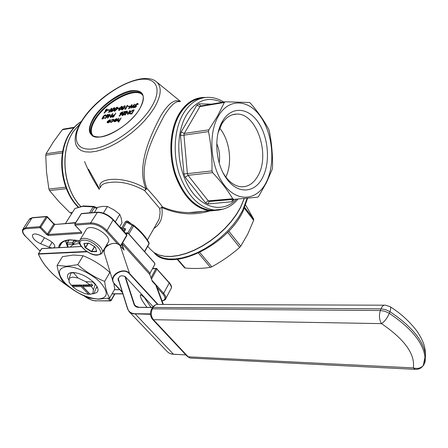 <?xml version="1.0" encoding="UTF-8"?>
<svg xmlns="http://www.w3.org/2000/svg" width="448" height="448" viewBox="0 0 448 448"><rect width="100%" height="100%" fill="white"/><g stroke="black" fill="none" stroke-linecap="round" stroke-linejoin="round"><path stroke-width="0.67" d="M107.873 242.805L108.662 241.472C110.46 236.617 97.104 226.727 89.824 227.606L87.92 228.015L86.626 228.917L80.315 239.389M72.677 277.099L69.328 278.174L71.008 272.961L73.702 272.888L77.98 277.984L72.677 277.099M98.23 299.034C108.002 298.077 108.814 292.667 100.649 282.8C92.322 273.969 76.154 266.28 66.814 266.689C57.394 268.162 56.946 273.728 65.458 283.399C75.874 292.874 86.794 298.088 98.23 299.034M109.715 297.976L98.588 299.186L89.029 298.026C79.576 294.297 70.986 289.005 63.263 282.145C60.318 278.247 58.257 272.664 57.092 265.401L66.601 266.241L77.773 264.678C85.842 271.869 94.802 277.441 104.647 281.394C105.476 288.641 107.162 294.168 109.715 297.976L114.738 289.128L113.893 283.41M110.634 273.818L109.833 272.418C101.914 265.328 93.016 259.773 83.149 255.758L73.433 255.03L62.485 256.654L57.092 265.401M151.015 307.356L144.155 297.276L140.678 294.65C139.569 296.167 141.669 300.395 146.983 307.328M79.598 243.69L77.918 243.712C74.256 243.947 71.742 245.056 70.381 247.038M53.441 247.923L54.785 246.854C54.958 244.815 53.155 242.665 49.375 240.391L40.902 235.777C36.361 233.554 33.538 233.38 32.435 235.256C32.413 238.263 35.157 241.102 40.662 243.774L49.062 247.195L52.142 247.99M68.482 223.244L75.751 222.55M262.763 177.234C270.48 162.12 268.447 137.172 258.266 122.343C248.209 107.324 231.61 105.963 222.729 120.848L222.208 121.744C213.573 136.377 215.544 163.475 226.296 178.226C237.418 194.662 255.058 193.402 262.763 177.234M223.182 173.034L225.042 175.963C229.886 182.689 235.306 186.295 241.315 186.794C248.422 186.978 254.083 183.098 258.3 175.151C270.29 153.905 256.379 113.014 236.785 114.083C230.821 114.201 225.826 117.482 221.799 123.922L218.092 132.77M225.837 177.066C232.68 163.005 229.835 140.218 219.666 128.178M219.178 162.87C220.175 156.251 219.369 149.845 216.748 143.657M228.754 231.106L240.755 246.182L247.845 233.884L253.646 220.304L244.423 208.281M240.755 246.182L239.674 247.391L227.618 232.282M199.774 252.47L211.803 266.823C221.866 261.346 231.162 254.867 239.674 247.391M211.803 266.823L210.398 267.355L198.436 253.109M177.738 259.308L185.304 268.072C194.303 268.794 202.67 268.554 210.398 267.355M185.304 268.072L184.542 267.764L177.279 259.358M71.926 213.186L69.994 212.738L72.335 212.537M66.377 188.692L49.521 190.546L59.097 201.818L69.994 212.738M49.521 190.546L48.888 189.062L65.789 187.18M62.423 152.852L45.73 155.282L46.553 172.278L48.888 189.062M45.73 155.282L46.082 153.748L62.703 151.306M73.791 127.809L62.289 129.746L53.502 141.758L46.082 153.748M266.33 182.112C257.376 200.424 237.815 202.804 224.319 185.17C210.666 167.821 207.71 134.54 218.26 116.346C228.614 97.888 248.567 99.058 260.669 116.805C272.922 134.31 275.475 164.035 266.33 182.112M208.846 129.825L217.672 115.853L224.302 102.48L199.914 106.585L184.285 133.431L208.846 129.825L208.522 131.594L183.954 135.167L187.387 173.639L211.994 170.895C212.184 157.64 211.03 144.536 208.522 131.594M211.994 170.895L212.626 172.631L188.02 175.336L208.258 200.855L232.747 198.755C227.539 190.109 220.83 181.401 212.626 172.631M232.747 198.755L233.906 199.366L211.736 201.247M224.302 102.48L225.35 101.797L249.357 102.486L250.466 103.208C258.065 112.017 264.18 120.781 268.8 129.5L269.354 131.135C271.723 143.142 272.776 155.288 272.507 167.591L272.238 169.249L266.47 182.605L258.569 196.426L257.594 197.21L233.906 199.366M216.558 210.123L210.89 210.336C195.602 208.186 183.898 196.286 175.773 174.642C168.969 154.118 170.694 129.41 179.822 114.128C185.808 104.429 193.262 99.081 202.188 98.084M99.243 189.403C93.184 180.102 88.295 170.828 84.577 161.588M209.647 211.014C193.71 215.706 177.75 214.536 161.778 207.497C163.223 217.078 160.58 224.095 153.838 228.553M88.502 169.198L99.529 188.938M100.274 187.74C95.9 177.458 124.897 175.202 145.947 188.748C136.209 166.202 150.198 135.604 161.14 115.22C168.633 103.225 174.871 98.683 179.855 101.595M179.592 101.646L179.592 101.646C175.588 100.845 170.341 105.728 163.862 116.278C153.199 136.41 137.799 166.079 146.944 188.513C153.91 196.011 159.079 202.138 162.445 206.886C170.923 210.661 179.794 212.565 189.05 212.604L201.802 211.618M67.446 246.053L67.676 246.714M155.68 225.299L158.822 219.738L159.499 217.47L160.093 212.671L159.734 208.499L144.631 190.613C132.009 183.68 120.305 180.981 109.502 182.521C104.098 183.098 101.097 184.716 100.503 187.37M127.87 221.945L128.089 221.351L127.008 220.92L125.378 221.788L126.532 222.18L127.91 221.973M89.88 284.911L85.686 281.658L92.803 281.988L95.211 284.491L93.436 289.671L92.926 293.378L90.294 294.325L82.706 286.535L91.342 286.418L92.742 285.432L91.286 283.92L89.88 284.911L71.154 285.191L68.998 281.966L69.328 278.174M93.436 289.671L91.342 286.418M82.706 286.535L83.278 285.572L92.742 285.432M71.809 285.18L72.61 286.675L81.077 286.558L88.665 294.336L90.098 294.123M72.61 286.675L76.742 289.845L84.274 293.44L88.665 294.336M94.399 212.43L97.513 207.346L102.771 206.377L107.425 206.466L113.926 209.871L119.773 214.334L121.19 218.109L121.968 222.897L119.672 226.783M119.773 214.334L115.298 221.866M107.425 206.466L103.387 213.125M83.149 255.758L77.773 264.678M109.833 272.418L104.647 281.394M153.059 306.656L125.238 276.612C120.87 274.786 118.546 276.046 118.261 280.386L118.899 281.294M108.058 109.614L104.138 113.159L105.711 110.376L105.286 110.454L106.529 109.122L106.865 109.06L106.294 109.928L108.058 109.614L104.003 112.997M105.571 110.589L105.286 110.454M106.865 109.06L106.568 109.883M117.617 107.341L117.141 109.071L114.582 111.306L113.994 111.098M125.233 105.974L124.768 107.71L122.192 109.956L121.587 109.743M109.906 114.117L110.438 116.704L112.386 113.68L112.857 113.786L110.376 117.634L109.637 114.89L107.817 118.076L107.341 117.97L109.827 114.134L110.51 116.586M109.693 115.17L107.817 118.076M115.83 113.075L113.35 116.934L111.782 117.158L111.686 116.301L113.07 115.192L114.346 114.918L115.83 113.075L113.484 117.102L111.619 117.113M126.51 111.205L122.494 114.391L122.405 114.94L122.83 115.035L124.645 113.921L122.556 115.438L121.968 115.315L122.13 114.486L125.423 111.748L123.626 112.062L123.883 111.664L126.644 111.373L122.5 115.018M124.645 113.921L122.69 115.606L122.063 115.399M125.093 111.994L123.626 112.062M127.232 111.076L127.859 113.691L129.797 110.628L130.278 110.734L127.809 114.638L126.974 111.86L125.166 115.091L124.678 114.985L127.154 111.093L127.926 113.585M127.042 112.134L125.166 115.091M134.165 109.861L131.695 113.775L129.41 113.781L129.746 112.325L132.95 110.074L134.165 109.861L131.83 113.943L129.506 113.876M113.854 119.493L113.764 120.607L111.238 122.366L110.415 122.125M113.624 120.439L111.104 122.203L110.32 122.035L110.662 121.52L111.35 121.85L113.266 120.529L113.411 119.734L112.795 119.599L111.597 120.434L111.3 120.126L113.025 119.252L113.809 119.414L113.764 120.607M110.662 121.52L110.824 121.8M113.45 119.812L112.93 119.767M116.95 119.185L115.125 119.93L114.789 119.65L116.586 118.642L117.281 118.782L117.057 119.874L114.688 121.604L113.915 121.229L114.246 120.288L116.754 119.862L116.906 119.101L114.789 119.65M117.32 118.86L117.197 120.042L116.262 121.05L114.822 121.766L114.089 121.542M117.852 121.072L117.337 120.949L118.658 118.334L119.006 118.278L117.768 120.266L118.138 120.708L119.582 119.79L121.134 117.914L118.703 122.108L118.222 122.002L119.308 120.299L117.986 121.234L117.432 121.033M118.989 120.798L117.986 121.234M119.006 118.278L117.846 120.708M110.438 120.042L110.331 121.195L109.301 122.27L107.94 122.92L107.218 122.69M122.858 112.084L122.78 113.008L119.353 116.183L119.09 115.847L121.106 114.106L120.12 114.083L120.277 113.26L122.237 111.866L122.819 112L122.646 112.84L119.218 116.015M120.786 114.38L120.215 114.167M108.534 114.582L108.45 115.506L105.056 118.642L104.798 118.311L106.792 116.592L105.851 116.575L106.008 115.752L107.94 114.374L108.494 114.503L108.315 115.343L104.922 118.474M106.478 116.861L105.941 116.654M104.031 116.838L102.357 118.418L104.266 117.712L102.519 118.888L101.959 118.765L102.077 118.082L103.029 117.219L103.057 116.323L105.146 114.867L105.762 114.99L105.655 115.774L104.882 115.259L103.41 116.234L103.32 116.754L104.166 117.006L102.452 118.49M104.266 117.712L102.654 119.05L102.054 118.843M105.801 115.069L105.79 115.937L105.319 115.836M105.398 115.433L103.544 116.396L103.415 116.833M136.27 105.459L134.557 107.044L136.567 106.333L134.77 107.537L134.154 107.397L134.266 106.73L135.223 105.851L135.212 104.955L137.351 103.46L138.034 103.606L137.945 104.367L137.099 103.858L135.582 104.854L135.503 105.37L136.405 105.627L134.658 107.128M136.567 106.333L134.904 107.705L134.249 107.481M138.074 103.678L138.074 104.535L137.592 104.429M137.659 104.042L135.716 105.022L135.598 105.448M132.042 104.507L131.342 107.251L134.579 104.244L133.174 107.923L132.675 107.822L133.711 105.118L130.911 108.326L131.404 105.549L128.985 108.662L128.498 108.562L131.992 104.518L131.578 106.999M133.515 105.622L130.911 108.326M131.286 106.008L128.985 108.662M129.92 106.221L129.668 106.613L128.044 106.714L128.296 106.322L129.92 106.221M127.63 105.308L125.429 108.758L126.157 108.814L124.835 109.211L127.282 105.37L127.764 105.47L125.698 108.707M122.293 106.501L121.822 108.237L119.252 110.477L118.653 110.27M119.302 108.125L119.05 108.517L117.46 108.612L117.712 108.22L119.302 108.125M114.722 107.862L114.24 109.592L111.686 111.821L111.098 111.614M111.726 108.181L109.519 111.586L110.337 111.44L110.079 111.832L108.114 112.179L109.183 111.647L111.395 108.242L111.86 108.343L109.788 111.541M110.337 111.44L110.214 111.994L108.114 112.179M109.654 109.855L109.402 110.242L107.834 110.337L108.091 109.95L109.654 109.855M244.759 207.491L253.725 219.201L245.694 205.094M62.289 129.746L63.342 129.125L74.278 127.277M253.725 219.201L253.646 220.304M96.796 208.516L94.489 207.57L91.342 212.688M124.186 231.857L125.429 229.65L125.457 228.777L124.499 228.34L124.656 230.048L123.01 230.16L122.853 228.446L124.499 228.34M127.887 232.932L132.261 225.406L126.532 222.18L122.853 228.446L121.699 228.054L125.378 221.788M121.134 117.914L118.703 122.108M118.569 121.94L118.222 122.002M116.497 120.221L114.369 120.579L114.33 121.117L114.895 121.251L116.497 120.221M116.284 120.445L114.503 120.747L114.425 121.206M112.795 119.599L111.597 120.434M109.166 122.108L107.806 122.758L107.122 122.601L107.33 121.52L109.698 119.818L110.398 119.963L109.301 122.27M108.03 122.405L109.855 121.089L110.018 120.288L109.48 120.165L107.671 121.458L107.52 122.282L108.03 122.405M107.671 121.458L107.61 122.366M110.057 120.366L107.806 121.621M133.56 110.326L131.925 110.701L130.094 112.269L129.842 113.4L131.594 113.434L133.56 110.326M133.426 110.538L132.059 110.869L130.228 112.431L129.931 113.49M125.031 114.923L124.678 114.985M130.15 110.566L127.809 114.638M121.01 113.803L122.31 112.89L122.399 112.364L120.635 113.182L120.551 113.697L121.01 113.803M120.635 113.182L120.646 113.775M122.438 112.454L120.77 113.344M113.266 116.598L114.094 115.31L112.028 116.245L111.944 116.682L113.266 116.598M113.96 115.517L112.045 116.749M107.682 117.914L107.341 117.97M112.722 113.624L110.376 117.634M106.708 116.29L107.99 115.388L108.08 114.862L106.361 115.674L106.271 116.189L106.708 116.29M106.361 115.674L106.361 116.267M108.119 114.951L106.49 115.836M134.45 104.076L133.174 107.923M128.85 108.5L128.498 108.562M133.039 107.755L132.675 107.822M129.786 106.053L129.668 106.613M129.534 106.445L128.044 106.714M126.022 108.651L125.675 109.25M125.546 109.088L124.835 109.211M124.639 105.762L125.199 105.896L124.634 107.542L122.058 109.794L121.492 109.654L122.03 108.007L124.639 105.762M124.286 107.604L124.774 106.266L123.133 106.96L121.906 109.295L122.298 109.402L124.286 107.604M124.813 106.344L123.267 107.122L122.002 109.374M121.699 106.294L122.254 106.422L121.688 108.069L119.118 110.314L118.558 110.18L119.101 108.534L121.699 106.294M121.346 108.13L121.834 106.792L120.204 107.486L118.972 109.816L119.358 109.922L121.346 108.13M121.873 106.876L120.333 107.654L119.067 109.9M119.168 107.957L119.05 108.517M118.916 108.349L117.46 108.612M117.034 107.134L117.578 107.262L117.012 108.909L114.453 111.143L113.898 111.009L114.442 109.368L117.034 107.134M116.67 108.97L117.163 107.632L115.545 108.326L114.307 110.65L114.694 110.751L116.67 108.97M117.197 107.716L115.674 108.489L114.408 110.729M114.139 107.66L114.677 107.783L114.106 109.43L111.552 111.658L111.003 111.524L111.558 109.883L114.139 107.66M113.77 109.491L114.262 108.153L112.65 108.847L111.418 111.166L111.793 111.266L113.77 109.491M114.302 108.237L112.784 109.01L111.513 111.244M109.519 109.693L109.402 110.242M109.267 110.079L107.834 110.337M106.042 110.32L104.972 111.961L107.15 110.118L106.042 110.32L105.504 111.507M106.87 110.354L106.176 110.482M146.944 188.513L145.947 188.748L144.631 190.613L146.944 188.513M162.445 206.886L159.734 208.499L162.445 206.886M144.508 251.558L149.022 243.527C145.858 237.63 140.711 231.762 133.577 225.91L132.261 225.406L133.61 225.165L133.577 225.91L128.901 233.974M89.522 212.839L93.212 206.853L94.086 206.506L94.489 207.57L93.212 206.853L82.779 206.349L74.917 208.494L65.503 223.468M127.618 308.913L118.093 278.684M121.99 243.902L124.012 250.051M152.298 281.316L149.766 274.428L122.097 243.723M85.686 281.658L77.98 277.984M92.803 281.988L92.999 281.658C86.878 276.427 80.511 273.398 73.898 272.558L73.702 272.888M73.898 272.558L71.204 272.63L71.008 272.961M92.926 293.378L93.929 293.726L94.114 293.401C97.838 292.785 98.907 290.662 97.317 287.039L95.402 284.161L95.211 284.491M96.908 286.882L95.637 289.072L96.835 287.431L96.88 286.233M95.637 289.072L94.114 293.401M92.999 281.658L95.402 284.161M71.204 272.63L69.714 273.034C66.987 274.344 66.791 276.825 69.126 280.465M81.077 286.558L81.648 285.594L89.947 294.112M72.38 285.729L81.648 285.594M108.662 241.472L102.29 252.258C102.469 253.394 100.906 254.33 97.591 255.074C89.057 256.273 76.154 243.096 79.537 240.654L80.769 239.047L83.266 238.364C90.546 237.558 104.042 247.47 102.29 252.258L101.478 253.602M97.076 254.794C107.475 254.783 93.173 239.266 83.434 240.173C73.254 240.47 87.556 255.612 97.076 254.794M247.615 198.122L242.922 211.478C226.52 246.562 169.523 272.983 153.961 252.554L157.758 255.674L162.574 257.83L168.302 258.961L174.815 259.006L181.966 257.953L189.571 255.808L197.439 252.61L205.352 248.438L213.108 243.398L220.489 237.619L227.298 231.263L233.358 224.498L238.498 217.515L242.603 210.498L247.139 198.167M221.906 102.368C208.034 95.984 196.23 100.19 186.48 114.985C175.101 133.907 176.518 167.552 189.61 188.289C202.58 209.21 223.569 213.097 236.527 199.13M223.328 209.11L214.441 210.062C199.17 207.9 187.477 195.961 179.351 174.244C172.553 153.647 174.266 128.867 183.378 113.546C189.806 103.158 197.82 97.765 207.424 97.362C213.102 97.216 218.557 98.784 223.787 102.054M81.374 121.481C77.314 124.062 73.78 127.602 70.762 132.082C56.694 151.894 60.525 189.185 78.35 206.914M80.086 123.67L73.629 131.169C59.623 150.976 63.134 188.121 80.662 206.338M202.961 97.905C193.693 98.638 185.959 104.02 179.754 114.044C169.859 130.547 168.79 158.026 177.386 179.312C187.656 201.656 200.939 211.926 217.235 210.123M219.526 209.983L210.51 210.946C195.065 208.768 183.238 196.745 175.034 174.882C168.162 154.146 169.91 129.186 179.138 113.758C185.634 103.303 193.738 97.871 203.448 97.451L205.582 97.479M244.328 198.425L240.621 207.446L236.41 214.62L231.123 221.754L224.902 228.648L217.913 235.127L210.342 240.99L202.395 246.092L194.303 250.286L186.284 253.473L178.545 255.562L171.298 256.525L164.718 256.351L158.956 255.052L154.157 252.689L150.416 249.34L154.118 252.65L158.878 254.985L164.606 256.262L171.17 256.424L178.41 255.45L186.15 253.35L194.18 250.152L202.283 245.946L210.235 240.828L217.818 234.948L224.823 228.463L231.05 221.558L236.342 214.418L240.559 207.25L244.205 198.436M139.317 109.418C143.388 102.62 144.39 97.541 142.324 94.181C136.668 83.955 105.666 99.428 94.394 117.617C89.712 124.942 88.642 130.514 91.19 134.344L91.493 134.708M139.429 109.362C131.645 121.968 113.221 135.173 101.041 136.931C88.446 137.43 86.038 130.9 93.817 117.348C101.718 105.269 118.63 93.055 130.721 90.754C143.702 89.398 146.608 95.598 139.429 109.362M143.108 95.973C137.794 85.551 106.938 100.783 95.777 118.854C90.821 126.678 89.992 132.418 93.296 136.069M91.806 135.027C89.527 131.169 90.658 125.686 95.2 118.586C106.019 101.164 135.335 85.82 142.397 94.304M83.16 119.213C71.103 137.077 75.006 151.508 93.402 148.82C111.614 146.412 139.72 126.314 151.284 107.285C163.122 88.217 155.865 75.986 137.721 79.862C119.717 83.474 94.982 101.371 83.16 119.213M82.684 119.437C99.781 93.117 142.582 69.322 156.643 81.973C162.137 87.153 161.263 95.945 154.006 108.343L149.694 114.587L144.418 120.876L138.331 127.025L131.628 132.838L124.505 138.135L117.186 142.75L109.906 146.546L102.878 149.414L96.314 151.273L90.406 152.09L85.322 151.85L81.183 150.584L78.098 148.344L76.126 145.219C73.735 138.191 75.874 129.674 82.538 119.655M83.278 205.962L74.917 208.494L65.464 223.468M58.548 247.654C59.242 242.962 63.006 240.346 69.838 239.803L79.542 240.632M67.334 246.305L65.514 240.794M61.936 242.732L59.802 246.137L59.511 247.604M119.706 226.733L121.699 228.054L121.318 228.631M128.089 221.351L131.242 223.815M88.262 243.247L85.59 247.666L91.588 251.418L91.398 251.703L85.098 247.626L83.961 243.421L89.191 243.309L95.234 247.1M95.547 247.436L96.617 251.63L91.398 251.703M83.961 243.421L88.738 243.158M104.199 250.998L103.001 251.054M87.27 251.793L38.483 254.083C43.316 265.552 53.838 276.724 70.039 287.605M114.408 289.705L119.7 289.649M125.395 276.78L134.411 304.354L135.318 305.911L138.824 307.328M136.825 306.908L134.03 304.343L124.863 276.27M38.444 253.753L41.866 248.528L81.166 246.534L41.709 248.618L38.45 253.747L86.744 251.462M106.456 245.207L108.097 245.123M68.219 247.15L67.379 244.703L73.371 244.154L72.912 242.575L74.855 240.066M79.335 242.486L75.617 241.27L73.371 244.154M122.668 230.149L123.01 230.16M162.002 300.748C165.626 299.958 165.911 297.679 162.859 293.905L157.147 287.594M117.79 244.132L106.092 231.213C101.276 226.498 96.169 224.078 90.765 223.961L75.051 225.114L81.458 232.014M40.606 250.292L39.312 250.354L25.693 236.482C21.823 232.092 21.829 229.51 25.715 228.738L39.95 227.69L46.603 234.612L48.446 235.491L81.609 233.33L81.715 232.294M84.364 296.01C88.39 299.006 92.266 300.608 95.978 300.804L110.242 300.804L107.845 298.312M112.095 293.787L122.814 293.714M39.85 226.66L46.278 216.692L32.054 217.89L25.62 227.718L39.85 226.66L40.779 227.097L47.432 234.024L53.766 224.067L47.202 217.129L40.779 227.097L39.95 227.69L39.85 226.66M113.294 219.615L106.971 230.591L120.602 245.666L126.694 235.189L113.243 220.08C108.186 215.051 102.788 212.503 97.048 212.43L81.351 213.746L74.95 224.045L90.664 222.874L97.502 212.167C103.135 212.246 108.399 214.726 113.294 219.615L126.739 234.724L126.795 235.637M133.756 225.277C140.75 231.022 145.802 236.79 148.91 242.586M211.45 104.132L198.979 103.818L196.851 105.168L199.914 106.585L200.934 105.907L224.969 101.853M234.175 199.343L233.733 200.194L231.767 201.74L207.85 203.986L205.503 202.798L185.209 177.324L183.932 173.93L180.499 135.447L181.166 131.981L196.851 105.168M66.433 240.531L65.873 241.433M151.934 280.308L163.694 293.322L169.226 282.962L156.906 269.125L151.474 279.054M44.503 237.737L40.662 243.774M52.153 242.29L49.062 247.195M150.998 277.76L155.971 268.682L152.477 268.783M75.51 222.93L54.684 224.504L48.35 234.461L81.525 232.249L81.609 233.33M108.965 298.116L111.026 300.255L114.621 293.91M46.598 216.457L32.514 217.644L29.025 219.75L23.24 228.575M25.693 236.482L25.519 236.432C23.044 234.03 22.075 231.734 22.607 229.533L25.62 227.718L25.715 228.738M90.765 223.961L90.664 222.874C96.415 222.998 101.853 225.568 106.971 230.591L106.092 231.213M162.859 293.905L163.694 293.322L165.525 296.01L165.939 298.026L165.2 299.6M170.705 289.262L171.377 287.997L171.36 286.726L169.249 282.492C171.17 284.945 171.881 286.782 171.377 287.997L165.9 298.318C165.917 299.46 164.64 300.328 162.064 300.916M120.338 245.98L120.602 245.666L120.518 246.176M155.971 268.682L156.906 269.125L156.934 268.654L156.419 268.408L155.971 268.682M169.008 282.397L156.419 268.408M75.051 225.114L74.95 224.045L75.051 225.114M74.777 224.106L81.133 213.886L81.805 213.489L97.362 212.184M48.446 235.491L48.35 234.461L47.432 234.024L46.603 234.612M114.929 293.91L111.166 300.558L111.026 300.255L110.488 300.938L111.166 300.558L110.488 300.938L95.978 300.804M55.037 224.258L53.833 223.614L53.766 224.067L54.684 224.504L75.656 222.701M46.738 216.446L47.275 216.675L46.278 216.692L47.202 217.129L47.275 216.675L53.642 223.558M96.342 300.938L96.225 300.938C92.299 300.714 88.262 299.034 84.112 295.893M39.088 250.13L25.474 236.258M40.494 250.466L39.76 250.505M144.665 251.737L149.089 243.863L149.05 242.738M180.499 135.447L183.954 135.167L184.285 133.431L181.166 131.981M198.979 103.818L200.754 105.93M185.209 177.324L188.02 175.336L187.387 173.639L183.932 173.93M233.716 199.371L209.166 201.505L208.258 200.855L205.503 202.798M216.121 200.872L209.166 201.505L207.85 203.986M232.786 199.45L231.767 201.74M233.374 199.399L233.733 200.194M133.61 225.165L133.734 225.249C140.79 231.028 145.914 236.891 149.1 242.833L149.016 243.992M125.227 230.076L124.034 231.689M79.167 240.677L79.498 240.783M74.474 240.033L72.604 242.698L74.256 240.016M69.037 240.072L67.222 243.006L72.604 242.698L72.766 244.406M75.012 240.078L75.617 241.27L75.723 240.15M67.222 243.006L66.769 244.082L67.379 244.703L67.222 243.006M152.477 307.474L138.779 307.39L152.51 307.418M150.478 314.311L132.782 313.796L129.567 312.11L127.63 309.014L129.254 311.802L167.322 351.73L169.137 353.125L171.405 353.993L173.494 354.278L135.363 314.121L135.324 313.729L150.455 313.908M173.695 354.29L185.836 354.866M118.166 278.41L127.73 308.739C128.817 311.931 131.348 313.594 135.324 313.729M138.779 307.39C136.31 307.328 134.725 306.309 134.03 304.343M108.069 245.146L106.445 245.23M103.219 250.684L104.255 250.639M153.412 319.698L188.205 356.826L413.33 367.898C415.246 354.178 404.628 339.422 381.472 323.618L153.412 319.698L152.533 319.351C150.203 316.327 149.834 313.006 151.435 309.394L152.426 308.829L380.38 310.514L381.018 308.846L153.166 307.451L152.426 308.829C150.662 312.894 150.993 316.518 153.412 319.698M425.124 361.704L425.482 354.973C423.567 340.782 411.718 326.346 389.939 311.657L389.306 313.331C411.113 328.026 422.985 342.457 424.911 356.63L424.558 363.35L425.124 361.704M416.388 369.37L415.134 369.342C418.46 369.544 421.148 368.323 423.186 365.691C420.594 368.295 417.306 369.029 413.33 367.898L415.134 369.342L190.21 358.058L187.326 356.451L190.21 358.058L191.498 358.12M384.233 305.194L158.267 304.433C156.206 304.125 154.504 305.133 153.166 307.451L152.174 308.017L151.614 309.053M390.001 306.622L385.554 305.2C383.695 304.83 382.183 306.046 381.018 308.846L385.549 309.613L389.939 311.657C390.908 308.958 390.93 307.278 390.001 306.622C400.266 313.006 409.192 321.093 416.78 330.887C424.334 342.115 425.281 347.917 425.482 354.973L423.186 365.691L424.329 363.933M389.306 313.331L384.91 311.282L380.38 310.514C378.862 315.426 379.232 319.794 381.472 323.618C384.647 321.524 387.257 318.091 389.306 313.331M157.506 304.36L129.343 273.734C123.01 266.196 107.526 277.099 114.682 284.032L122.315 292.135M124.118 250.163L120.294 245.941L129.511 273.437L157.954 304.382M162.943 304.45L155.859 285.253L152.281 281.294L149.766 274.428L150.007 273.078L122.679 242.715M118.059 278.891L118.77 281.159M122.444 292.555L114.47 284.088M157.164 287.655L155.848 285.225L152.292 281.299M122.45 292.572L114.436 284.066L113.187 282.178C109.306 274.523 123.967 266.672 129.511 273.437L129.343 273.734M124.074 250.107L120.294 245.941C114.934 239.305 100.895 246.82 104.664 254.313L112.778 280.84M128.195 233.24L154.61 263.116L128.167 233.318L127.148 233.436L126.538 234.494M149.755 273.717L154.739 264.482L154.61 263.116M126.291 234.22L127.579 232.848L128.184 233.162L154.622 262.959L154.784 264.589L150.035 273.118M123.558 249.536L121.778 244.272M127.148 233.436L125.53 233.369M154.638 263.054L154.857 263.637M154.868 264.068L154.762 264.51M127.579 232.848L128.167 233.318M104.194 252.549C102.861 245.274 115.606 240.027 120.282 245.918L120.254 245.902M149.811 274.546L150.052 273.185L154.739 264.482M155.82 285.208L156.772 286.591L163.369 304.45M113.187 282.178L114.682 284.032M94.646 246.764L91.812 251.496L96.611 251.227M91.846 251.849L91.588 251.418L94.45 246.641M83.815 243.6L84.162 243.477L85.439 247.503L88.004 243.264M85.4 247.951L85.59 247.666L85.098 247.626M96.622 251.261L96.617 251.63M140.678 294.65L140.224 294.963M210.89 210.336L214.441 210.062C223.742 210.414 231.61 206.724 238.045 198.99M78.014 207.021C60.026 189.347 56.129 152.466 70.174 132.49M80.584 206.354C63.034 188.149 59.511 151.088 73.511 131.253M201.846 211.613C192.153 212.996 193.166 212.453 189.056 212.604L219.834 209.888M91.56 134.786L91.19 134.344C96.354 143.83 128.447 128.044 139.278 109.474M79.509 240.744L70.162 239.977C64.182 240.498 60.726 242.553 59.802 246.137L61.902 242.76M221.799 123.922L222.729 120.848M232.422 114.766L236.785 114.083M147.728 246.288L150.416 249.34M147.409 239.943L155.674 225.305M156.643 81.973L180.538 101.478M225.042 175.963L226.296 178.226M32.878 234.567L32.435 235.256M120.585 246.254L126.84 235.553L126.739 234.724M156.302 268.414L152.622 268.52M81.654 232.294L74.838 225.047M81.654 213.506L81.183 213.814M122.858 293.86L112.011 293.927M32.368 217.655L29.691 218.747M83.49 205.94L93.806 206.438M73.539 131.214L80.119 123.603M70.308 132.294C73.438 127.663 77.151 124.023 81.441 121.369M71.03 213.254L71.938 213.175M133.532 225.12L127.786 221.894M94.17 206.539L97.238 207.794M65.817 241.192L66.186 240.593M65.722 240.727L66.858 244.345M66.948 243.102L68.807 240.094M67.833 247.167L66.825 244.244M187.326 356.451L152.533 319.351M152.359 307.67L154.073 305.648L156.526 304.489M185.881 354.911L171.959 354.138L169.159 353.147L167.322 351.73M152.544 307.362L138.97 307.283M138.914 307.283L135.318 305.911M119.745 289.699L114.38 289.755M108.203 245.056L106.495 245.146M81.122 246.473L41.866 248.528M70.364 287.84C53.962 276.903 43.299 265.625 38.377 253.999M41.642 248.651L38.399 253.764M118.087 278.718L127.618 308.974M118.082 279.815L118.261 280.386M125.199 232.994L127.361 232.859M92.12 293.882L93.184 293.698M71.092 272.821L69.714 273.034M95.43 247.335L96.634 251.306M89.169 243.326L95.413 247.29"/></g></svg>

